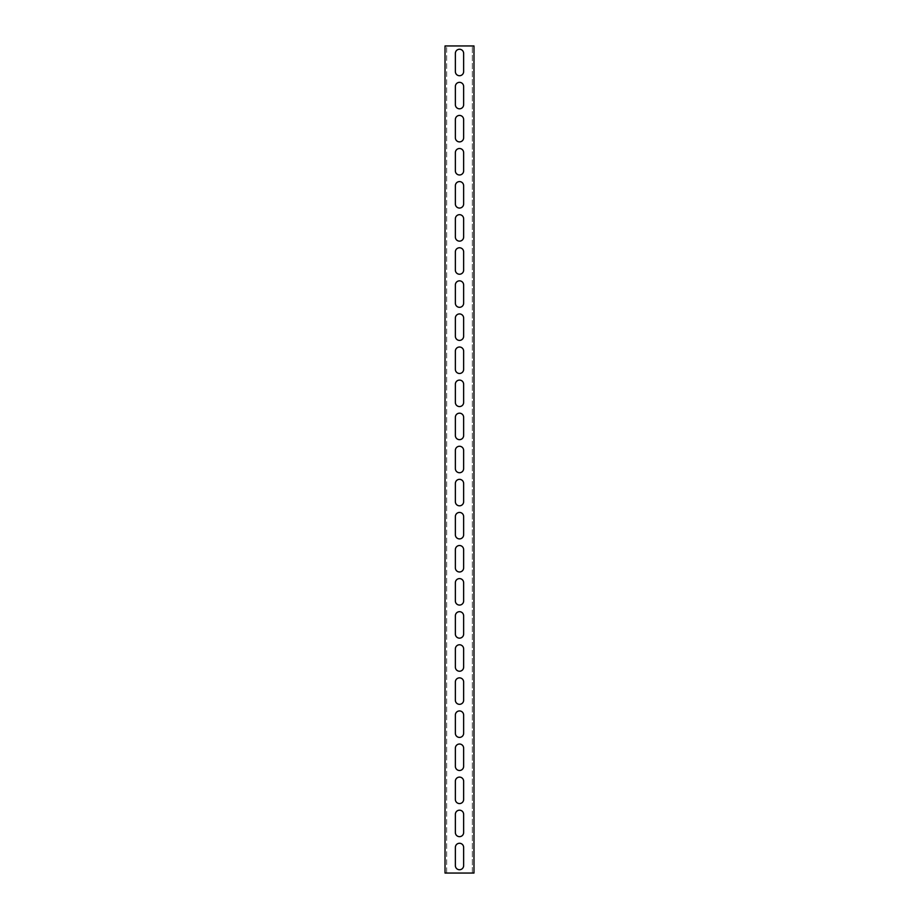 <?xml version="1.0" encoding="UTF-8"?>
<svg xmlns="http://www.w3.org/2000/svg" width="919" height="919" viewBox="0 0 919 919"><rect width="100%" height="100%" fill="white"/><g stroke="black" fill="none" stroke-linecap="round" stroke-linejoin="round"><path stroke-width="0.69" stroke-dasharray="4.59 3.45" d="M472.32 873.05L472.32 45.95L472.32 873.05L446.68 873.05L446.68 45.95L446.68 873.05L445.026 873.05L445.026 45.95L473.974 45.95L473.974 873.05L472.32 873.05L473.974 873.05M463.635 86.478A4.135 4.135 0 0 0 459.5 82.342A4.135 4.135 0 0 0 455.364 86.478L455.364 104.674A4.135 4.135 0 0 0 459.5 108.81A4.135 4.135 0 0 0 463.635 104.674L463.635 86.478M463.635 119.562A4.135 4.135 0 0 0 459.5 115.426A4.135 4.135 0 0 0 455.364 119.562L455.364 137.758A4.135 4.135 0 0 0 459.5 141.894A4.135 4.135 0 0 0 463.635 137.758L463.635 119.562M463.635 152.646A4.135 4.135 0 0 0 459.5 148.51A4.135 4.135 0 0 0 455.364 152.646L455.364 170.842A4.135 4.135 0 0 0 459.5 174.978A4.135 4.135 0 0 0 463.635 170.842L463.635 152.646M463.635 185.73A4.135 4.135 0 0 0 459.5 181.594A4.135 4.135 0 0 0 455.364 185.73L455.364 203.926A4.135 4.135 0 0 0 459.5 208.062A4.135 4.135 0 0 0 463.635 203.926L463.635 185.73M463.635 218.814A4.135 4.135 0 0 0 459.5 214.678A4.135 4.135 0 0 0 455.364 218.814L455.364 237.01A4.135 4.135 0 0 0 459.5 241.146A4.135 4.135 0 0 0 463.635 237.01L463.635 218.814M463.635 251.898A4.135 4.135 0 0 0 459.5 247.762A4.135 4.135 0 0 0 455.364 251.898L455.364 270.094A4.135 4.135 0 0 0 459.5 274.23A4.135 4.135 0 0 0 463.635 270.094L463.635 251.898M463.635 284.982A4.135 4.135 0 0 0 459.5 280.846A4.135 4.135 0 0 0 455.364 284.982L455.364 303.178A4.135 4.135 0 0 0 459.5 307.314A4.135 4.135 0 0 0 463.635 303.178L463.635 284.982M463.635 318.066A4.135 4.135 0 0 0 459.5 313.93A4.135 4.135 0 0 0 455.364 318.066L455.364 336.262A4.135 4.135 0 0 0 459.5 340.398A4.135 4.135 0 0 0 463.635 336.262L463.635 318.066M463.635 351.15A4.135 4.135 0 0 0 459.5 347.014A4.135 4.135 0 0 0 455.364 351.15L455.364 369.346A4.135 4.135 0 0 0 459.5 373.482A4.135 4.135 0 0 0 463.635 369.346L463.635 351.15M463.635 384.234A4.135 4.135 0 0 0 459.5 380.098A4.135 4.135 0 0 0 455.364 384.234L455.364 402.43A4.135 4.135 0 0 0 459.5 406.566A4.135 4.135 0 0 0 463.635 402.43L463.635 384.234M463.635 417.318A4.135 4.135 0 0 0 459.5 413.182A4.135 4.135 0 0 0 455.364 417.318L455.364 435.514A4.135 4.135 0 0 0 459.5 439.65A4.135 4.135 0 0 0 463.635 435.514L463.635 417.318M463.635 450.402A4.135 4.135 0 0 0 459.5 446.266A4.135 4.135 0 0 0 455.364 450.402L455.364 468.598A4.135 4.135 0 0 0 459.5 472.734A4.135 4.135 0 0 0 463.635 468.598L463.635 450.402M463.635 483.486A4.135 4.135 0 0 0 459.5 479.35A4.135 4.135 0 0 0 455.364 483.486L455.364 501.682A4.135 4.135 0 0 0 459.5 505.818A4.135 4.135 0 0 0 463.635 501.682L463.635 483.486M463.635 516.57A4.135 4.135 0 0 0 459.5 512.434A4.135 4.135 0 0 0 455.364 516.57L455.364 534.766A4.135 4.135 0 0 0 459.5 538.902A4.135 4.135 0 0 0 463.635 534.766L463.635 516.57M463.635 549.654A4.135 4.135 0 0 0 459.5 545.518A4.135 4.135 0 0 0 455.364 549.654L455.364 567.85A4.135 4.135 0 0 0 459.5 571.986A4.135 4.135 0 0 0 463.635 567.85L463.635 549.654M463.635 582.738A4.135 4.135 0 0 0 459.5 578.602A4.135 4.135 0 0 0 455.364 582.738L455.364 600.934A4.135 4.135 0 0 0 459.5 605.07A4.135 4.135 0 0 0 463.635 600.934L463.635 582.738M463.635 615.822A4.135 4.135 0 0 0 459.5 611.686A4.135 4.135 0 0 0 455.364 615.822L455.364 634.018A4.135 4.135 0 0 0 459.5 638.154A4.135 4.135 0 0 0 463.635 634.018L463.635 615.822M463.635 648.906A4.135 4.135 0 0 0 459.5 644.77A4.135 4.135 0 0 0 455.364 648.906L455.364 667.102A4.135 4.135 0 0 0 459.5 671.238A4.135 4.135 0 0 0 463.635 667.102L463.635 648.906M463.635 681.99A4.135 4.135 0 0 0 459.5 677.854A4.135 4.135 0 0 0 455.364 681.99L455.364 700.186A4.135 4.135 0 0 0 459.5 704.322A4.135 4.135 0 0 0 463.635 700.186L463.635 681.99M463.635 715.074A4.135 4.135 0 0 0 459.5 710.938A4.135 4.135 0 0 0 455.364 715.074L455.364 733.27A4.135 4.135 0 0 0 459.5 737.406A4.135 4.135 0 0 0 463.635 733.27L463.635 715.074M463.635 748.158A4.135 4.135 0 0 0 459.5 744.022A4.135 4.135 0 0 0 455.364 748.158L455.364 766.354A4.135 4.135 0 0 0 459.5 770.49A4.135 4.135 0 0 0 463.635 766.354L463.635 748.158M463.635 781.242A4.135 4.135 0 0 0 459.5 777.106A4.135 4.135 0 0 0 455.364 781.242L455.364 799.438A4.135 4.135 0 0 0 459.5 803.574A4.135 4.135 0 0 0 463.635 799.438L463.635 781.242M463.635 814.326A4.135 4.135 0 0 0 459.5 810.19A4.135 4.135 0 0 0 455.364 814.326L455.364 832.522A4.135 4.135 0 0 0 459.5 836.658A4.135 4.135 0 0 0 463.635 832.522L463.635 814.326M463.635 53.394A4.135 4.135 0 0 0 459.5 49.258A4.135 4.135 0 0 0 455.364 53.394L455.364 71.59A4.135 4.135 0 0 0 459.5 75.726A4.135 4.135 0 0 0 463.635 71.59L463.635 53.394M463.635 847.41A4.135 4.135 0 0 0 459.5 843.274A4.135 4.135 0 0 0 455.364 847.41L455.364 865.606A4.135 4.135 0 0 0 459.5 869.742A4.135 4.135 0 0 0 463.635 865.606L463.635 847.41M472.32 45.95L473.974 45.95M445.026 873.05L446.68 873.05M446.68 45.95L445.026 45.95"/><path stroke-width="1.38" d="M473.974 873.05L473.974 45.95L445.026 45.95L445.026 873.05L473.974 873.05M455.364 86.478A4.135 4.135 0 0 1 459.5 82.342A4.135 4.135 0 0 1 463.635 86.478L463.635 104.674A4.135 4.135 0 0 1 459.5 108.81A4.135 4.135 0 0 1 455.364 104.674L455.364 86.478M455.364 119.562A4.135 4.135 0 0 1 459.5 115.426A4.135 4.135 0 0 1 463.635 119.562L463.635 137.758A4.135 4.135 0 0 1 459.5 141.894A4.135 4.135 0 0 1 455.364 137.758L455.364 119.562M455.364 152.646A4.135 4.135 0 0 1 459.5 148.51A4.135 4.135 0 0 1 463.635 152.646L463.635 170.842A4.135 4.135 0 0 1 459.5 174.978A4.135 4.135 0 0 1 455.364 170.842L455.364 152.646M455.364 185.73A4.135 4.135 0 0 1 459.5 181.594A4.135 4.135 0 0 1 463.635 185.73L463.635 203.926A4.135 4.135 0 0 1 459.5 208.062A4.135 4.135 0 0 1 455.364 203.926L455.364 185.73M455.364 218.814A4.135 4.135 0 0 1 459.5 214.678A4.135 4.135 0 0 1 463.635 218.814L463.635 237.01A4.135 4.135 0 0 1 459.5 241.146A4.135 4.135 0 0 1 455.364 237.01L455.364 218.814M455.364 251.898A4.135 4.135 0 0 1 459.5 247.762A4.135 4.135 0 0 1 463.635 251.898L463.635 270.094A4.135 4.135 0 0 1 459.5 274.23A4.135 4.135 0 0 1 455.364 270.094L455.364 251.898M455.364 284.982A4.135 4.135 0 0 1 459.5 280.846A4.135 4.135 0 0 1 463.635 284.982L463.635 303.178A4.135 4.135 0 0 1 459.5 307.314A4.135 4.135 0 0 1 455.364 303.178L455.364 284.982M455.364 318.066A4.135 4.135 0 0 1 459.5 313.93A4.135 4.135 0 0 1 463.635 318.066L463.635 336.262A4.135 4.135 0 0 1 459.5 340.398A4.135 4.135 0 0 1 455.364 336.262L455.364 318.066M455.364 351.15A4.135 4.135 0 0 1 459.5 347.014A4.135 4.135 0 0 1 463.635 351.15L463.635 369.346A4.135 4.135 0 0 1 459.5 373.482A4.135 4.135 0 0 1 455.364 369.346L455.364 351.15M455.364 384.234A4.135 4.135 0 0 1 459.5 380.098A4.135 4.135 0 0 1 463.635 384.234L463.635 402.43A4.135 4.135 0 0 1 459.5 406.566A4.135 4.135 0 0 1 455.364 402.43L455.364 384.234M455.364 417.318A4.135 4.135 0 0 1 459.5 413.182A4.135 4.135 0 0 1 463.635 417.318L463.635 435.514A4.135 4.135 0 0 1 459.5 439.65A4.135 4.135 0 0 1 455.364 435.514L455.364 417.318M455.364 450.402A4.135 4.135 0 0 1 459.5 446.266A4.135 4.135 0 0 1 463.635 450.402L463.635 468.598A4.135 4.135 0 0 1 459.5 472.734A4.135 4.135 0 0 1 455.364 468.598L455.364 450.402M455.364 483.486A4.135 4.135 0 0 1 459.5 479.35A4.135 4.135 0 0 1 463.635 483.486L463.635 501.682A4.135 4.135 0 0 1 459.5 505.818A4.135 4.135 0 0 1 455.364 501.682L455.364 483.486M455.364 516.57A4.135 4.135 0 0 1 459.5 512.434A4.135 4.135 0 0 1 463.635 516.57L463.635 534.766A4.135 4.135 0 0 1 459.5 538.902A4.135 4.135 0 0 1 455.364 534.766L455.364 516.57M455.364 549.654A4.135 4.135 0 0 1 459.5 545.518A4.135 4.135 0 0 1 463.635 549.654L463.635 567.85A4.135 4.135 0 0 1 459.5 571.986A4.135 4.135 0 0 1 455.364 567.85L455.364 549.654M455.364 582.738A4.135 4.135 0 0 1 459.5 578.602A4.135 4.135 0 0 1 463.635 582.738L463.635 600.934A4.135 4.135 0 0 1 459.5 605.07A4.135 4.135 0 0 1 455.364 600.934L455.364 582.738M455.364 615.822A4.135 4.135 0 0 1 459.5 611.686A4.135 4.135 0 0 1 463.635 615.822L463.635 634.018A4.135 4.135 0 0 1 459.5 638.154A4.135 4.135 0 0 1 455.364 634.018L455.364 615.822M455.364 648.906A4.135 4.135 0 0 1 459.5 644.77A4.135 4.135 0 0 1 463.635 648.906L463.635 667.102A4.135 4.135 0 0 1 459.5 671.238A4.135 4.135 0 0 1 455.364 667.102L455.364 648.906M455.364 681.99A4.135 4.135 0 0 1 459.5 677.854A4.135 4.135 0 0 1 463.635 681.99L463.635 700.186A4.135 4.135 0 0 1 459.5 704.322A4.135 4.135 0 0 1 455.364 700.186L455.364 681.99M455.364 715.074A4.135 4.135 0 0 1 459.5 710.938A4.135 4.135 0 0 1 463.635 715.074L463.635 733.27A4.135 4.135 0 0 1 459.5 737.406A4.135 4.135 0 0 1 455.364 733.27L455.364 715.074M455.364 748.158A4.135 4.135 0 0 1 459.5 744.022A4.135 4.135 0 0 1 463.635 748.158L463.635 766.354A4.135 4.135 0 0 1 459.5 770.49A4.135 4.135 0 0 1 455.364 766.354L455.364 748.158M455.364 781.242A4.135 4.135 0 0 1 459.5 777.106A4.135 4.135 0 0 1 463.635 781.242L463.635 799.438A4.135 4.135 0 0 1 459.5 803.574A4.135 4.135 0 0 1 455.364 799.438L455.364 781.242M455.364 814.326A4.135 4.135 0 0 1 459.5 810.19A4.135 4.135 0 0 1 463.635 814.326L463.635 832.522A4.135 4.135 0 0 1 459.5 836.658A4.135 4.135 0 0 1 455.364 832.522L455.364 814.326M455.364 53.394A4.135 4.135 0 0 1 459.5 49.258A4.135 4.135 0 0 1 463.635 53.394L463.635 71.59A4.135 4.135 0 0 1 459.5 75.726A4.135 4.135 0 0 1 455.364 71.59L455.364 53.394M455.364 847.41A4.135 4.135 0 0 1 459.5 843.274A4.135 4.135 0 0 1 463.635 847.41L463.635 865.606A4.135 4.135 0 0 1 459.5 869.742A4.135 4.135 0 0 1 455.364 865.606L455.364 847.41"/></g></svg>
